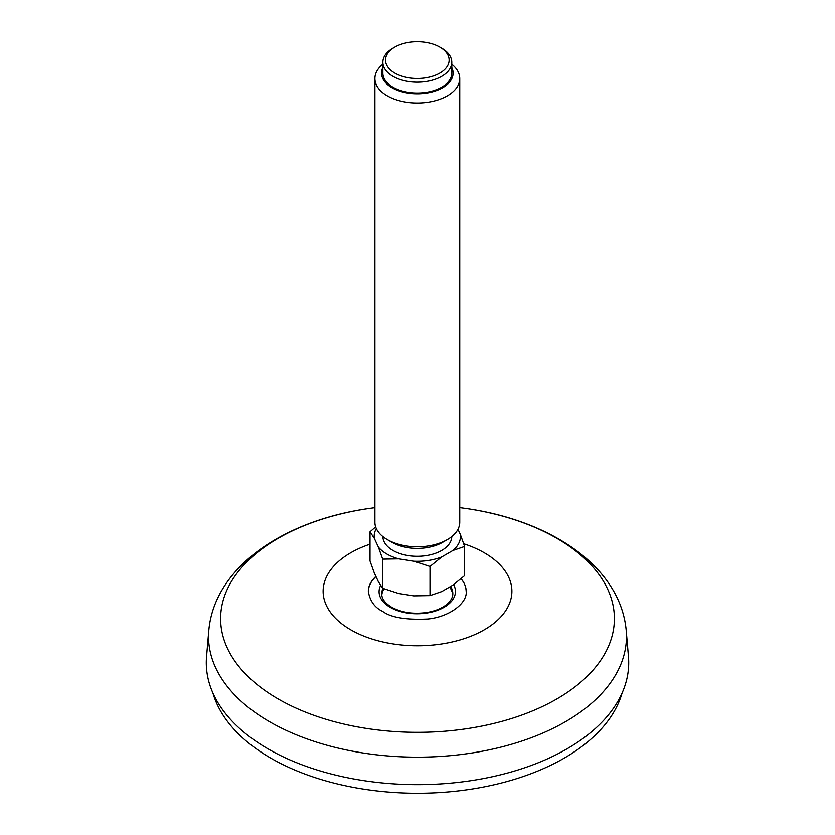 <?xml version="1.0" encoding="UTF-8"?>
<svg xmlns="http://www.w3.org/2000/svg" width="835" height="835" viewBox="0 0 835 835"><rect width="100%" height="100%" fill="white"/><g stroke="black" fill="none" stroke-linecap="round" stroke-linejoin="round"><path stroke-width="1.25" d="M466.17 591.483A48.91 28.39 -0.3 0 0 461.003 578.801C464.197 582.225 465.92 586.452 466.17 591.451C467.485 603.006 449.439 616.971 427.687 619.017C405.758 619.998 390.749 617.462 382.67 611.387C374.748 607.65 369.978 601.054 368.339 591.597C368.151 586.494 370.667 581.41 375.875 576.359M628.452 656.686A211.213 121.941 180 0 1 417.5 784.66A211.213 121.941 180 0 1 206.548 656.686L208.792 630.55A208.969 120.647 0 0 0 269.736 721.826A208.969 120.647 0 0 0 502.221 746.803A208.969 120.647 0 0 0 626.208 630.55L628.452 656.686M375.959 576.547A48.91 28.39 -0.3 0 0 368.339 591.785M452.758 594.729A35.529 20.625 -0.3 0 0 452.1 591.796L449.929 586.828M383.776 588.706L382.42 592.119A35.529 20.625 -0.3 0 0 381.793 595.063M464.625 546.455L460.336 534.452A43.149 24.914 180 0 1 452.894 550.484L464.625 546.455L464.625 575.597L452.894 585.116L441.725 591.566L429.994 595.595L413.972 595.866L398.702 593.497L382.68 588.268L378.38 581.765L374.289 572.956L369.999 560.953L369.999 531.822L374.289 538.314A43.149 24.914 180 0 1 376.314 528.607M429.994 566.454L441.725 556.935A43.149 24.914 180 0 1 413.972 561.224L429.994 566.454L429.994 595.595M452.894 550.484L441.725 556.935M457.956 529.327L460.336 534.452M413.972 561.224L398.702 558.865A43.149 24.914 180 0 1 378.38 547.134L374.289 538.314M451.777 536.592A34.465 19.904 180 0 1 441.684 550.463A34.465 19.904 180 0 1 404.286 554.816A34.465 19.904 180 0 1 382.847 536.592M378.38 547.134L382.68 559.137L398.702 558.865M375.646 526.916L369.999 531.822M459.741 78.521L459.741 522.313A42.418 24.497 180 0 1 447.309 539.629L442.623 542.343A35.79 20.666 180 0 1 392.001 542.343L387.315 539.629A42.418 24.497 180 0 1 374.894 522.313L374.894 78.521A42.418 24.497 0 0 0 401.082 101.15A42.418 24.497 0 0 0 447.309 95.837A42.418 24.497 0 0 0 459.741 78.521A42.418 24.497 0 0 0 451.777 64.243M442.623 542.343L447.309 539.629A42.418 24.497 180 0 1 387.315 539.629M382.847 64.243A42.418 24.497 0 0 0 374.894 78.521M382.847 67.541A35.79 20.666 0 0 0 417.312 93.77A35.79 20.666 0 0 0 451.777 67.541M451.777 62.281L451.777 73.104A34.465 19.904 180 0 1 441.684 87.184A34.465 19.904 180 0 1 404.119 91.495A34.465 19.904 180 0 1 382.847 73.104L382.847 62.281A34.465 19.904 0 0 0 404.119 80.671A34.465 19.904 0 0 0 441.684 76.35A34.465 19.904 0 0 0 451.777 62.281A34.465 19.904 0 0 0 441.684 48.211L439.815 47.125A31.813 18.37 0 0 0 394.819 47.125L392.941 48.211A34.465 19.904 0 0 0 382.847 62.281M392.941 48.211L394.819 47.125A31.813 18.37 0 0 0 394.819 73.104A31.813 18.37 0 0 0 439.815 73.104A31.813 18.37 0 0 0 439.815 47.125M382.68 588.268L382.68 559.137M622.054 693.102A207.341 119.708 180 0 1 417.5 793.25A207.341 119.708 180 0 1 212.946 693.102M369.999 544.19A94.386 54.494 0 0 0 350.752 629.809A94.386 54.494 0 0 0 492.713 624.204A94.386 54.494 0 0 0 463.738 543.773M374.894 507.659L366.419 508.859A196.893 113.675 0 0 0 278.274 699.02A196.893 113.675 0 0 0 587.976 675.515A196.893 113.675 0 0 0 468.581 508.859L459.741 507.617M380.614 585.45A38.191 22.169 -0.3 0 0 390.248 607.337A38.191 22.169 -0.3 0 0 437.206 610.427A38.191 22.169 -0.3 0 0 453.582 584.636M382.973 588.393A35.55 20.635 -0.3 0 0 381.72 593.956C381.71 598.716 384.998 603.131 391.584 607.202C401.416 612.525 413.043 614.309 426.476 612.546C434.169 611.303 440.462 608.945 445.358 605.479C450.389 601.68 452.873 597.735 452.81 593.633A35.55 20.635 -0.3 0 0 450.597 586.441M468.581 508.859C551.444 521.301 620.489 566.944 626.208 630.55M366.419 508.859C283.556 521.301 214.512 566.944 208.792 630.55"/></g></svg>
